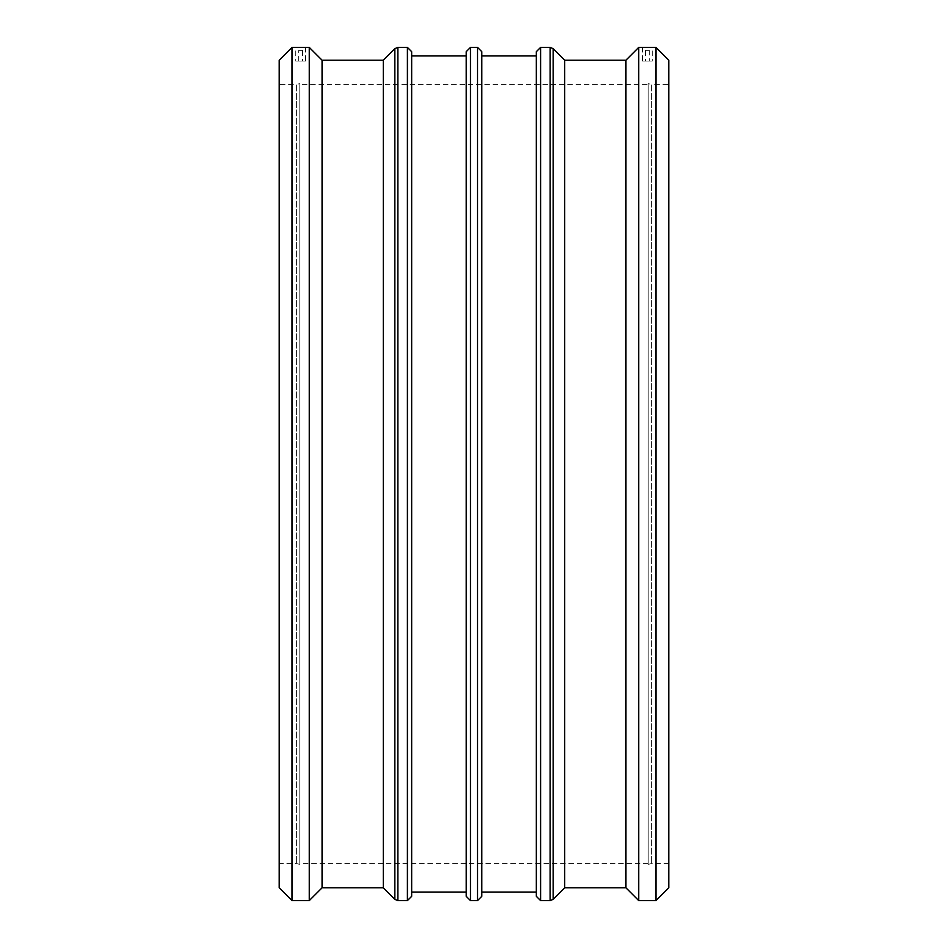 <?xml version="1.0" encoding="UTF-8"?>
<svg xmlns="http://www.w3.org/2000/svg" width="948" height="948" viewBox="0 0 948 948"><rect width="100%" height="100%" fill="white"/><g stroke="black" fill="none" stroke-linecap="round" stroke-linejoin="round"><path stroke-width="0.71" stroke-dasharray="4.74 3.56" d="M302.578 50.327L298.679 50.327L302.578 50.327L302.578 61.039L298.679 61.039L302.578 61.039M645.422 50.327L649.321 50.327L645.422 50.327L645.422 61.039L649.321 61.039L645.422 61.039M564.712 887.802L564.712 60.198M536.331 896.334L536.331 51.666M536.331 55.932L536.331 892.068L536.331 55.932M481.797 51.666L481.797 896.334M481.797 55.932L481.797 892.068L481.797 55.932M466.203 896.334L466.203 51.666M466.203 55.932L466.203 892.068L466.203 55.932M411.669 51.666L411.669 896.334M411.669 55.932L411.669 892.068L411.669 55.932M383.288 887.802L383.288 60.198M295.764 61.039L305.505 61.039L295.764 61.039L295.764 47.4L305.505 47.4L295.764 47.4M652.236 61.039L642.495 61.039L652.236 61.039L652.236 47.4L642.495 47.4L652.236 47.4M640.066 47.4L654.677 47.4L640.066 47.4M293.323 47.4L307.934 47.4L293.323 47.4M279.21 887.802L279.21 60.198M279.21 84.408L279.21 863.592L279.21 84.408L296.38 84.408L296.38 863.592L296.38 84.408L299.805 83.685L299.805 864.315L299.805 83.685M292.008 900.6L292.008 47.4M309.261 900.6L309.261 47.4M322.059 887.802L322.059 60.198M625.941 887.802L625.941 60.198M638.739 900.6L638.739 47.4M655.992 900.6L655.992 47.4M668.79 887.802L668.79 60.198M668.79 84.408L668.79 863.592L668.79 84.408L651.62 84.408L651.62 863.592L651.62 84.408L648.195 83.685L648.195 864.315L648.195 83.685M668.79 863.592L651.62 863.592L648.195 864.315M648.195 84.408L648.195 863.592L648.195 84.408L299.805 84.408L299.805 863.592L299.805 84.408M648.195 863.592L299.805 863.592M299.805 864.315L296.38 863.592L279.21 863.592M553.17 48.644L553.17 899.356M550.148 900.6L550.148 47.4M540.597 47.4L540.597 900.6M477.531 900.6L477.531 47.4M470.469 47.4L470.469 900.6M407.403 900.6L407.403 47.4M397.852 47.4L397.852 900.6M394.83 899.356L394.83 48.644M298.679 61.039L298.679 50.327M649.321 50.327L649.321 61.039M642.495 47.4L642.495 61.039M305.505 47.4L305.505 61.039"/><path stroke-width="1.42" d="M550.148 900.6L540.597 900.6L540.597 47.4L550.148 47.4L550.148 900.6L553.17 899.356L553.17 48.644L550.148 47.4M553.17 48.644L564.712 60.198L564.712 887.802L553.17 899.356M540.597 47.4L536.331 51.666L536.331 896.334L540.597 900.6M481.797 896.334L481.797 51.666L477.531 47.4L477.531 900.6L481.797 896.334M477.531 900.6L470.469 900.6L470.469 47.4L477.531 47.4M470.469 47.4L466.203 51.666L466.203 896.334L470.469 900.6M411.669 896.334L411.669 51.666L407.403 47.4L407.403 900.6L411.669 896.334M407.403 900.6L397.852 900.6L397.852 47.4L407.403 47.4M383.288 60.198L383.288 887.802L394.83 899.356L394.83 48.644L383.288 60.198L322.059 60.198L309.261 47.4L309.261 900.6L292.008 900.6L292.008 47.4L307.934 47.4L293.323 47.4M654.677 47.4L640.066 47.4L655.992 47.4L655.992 900.6L638.739 900.6L638.739 47.4L640.066 47.4M292.008 47.4L279.21 60.198L279.21 887.802L292.008 900.6M307.934 47.4L309.261 47.4M322.059 60.198L322.059 887.802L309.261 900.6M411.669 55.932L466.203 55.932M481.797 55.932L536.331 55.932M564.712 60.198L625.941 60.198L625.941 887.802L638.739 900.6M625.941 60.198L638.739 47.4M655.992 900.6L668.79 887.802L668.79 60.198L655.992 47.4M397.852 47.4L394.83 48.644M397.852 900.6L394.83 899.356M322.059 887.802L383.288 887.802M411.669 892.068L466.203 892.068M481.797 892.068L536.331 892.068M564.712 887.802L625.941 887.802"/></g></svg>
